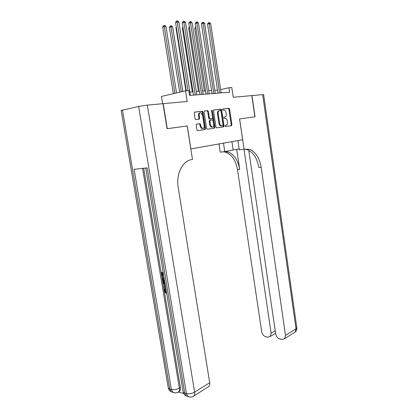 <?xml version="1.0" encoding="UTF-8"?>
<svg xmlns="http://www.w3.org/2000/svg" width="418" height="418" viewBox="0 0 418 418"><rect width="100%" height="100%" fill="white"/><g stroke="black" fill="none" stroke-linecap="round" stroke-linejoin="round"><path stroke-width="0.63" d="M224.994 126.022L225.49 126.581L231.488 125.703L231.917 124.752L229.576 109.077L228.886 108.267L222.836 108.941L222.522 109.605L222.93 110.174L224.231 110.112C225.177 110.42 225.788 111.282 226.065 112.693L226.263 114.015C226.41 115.729 225.939 116.742 224.858 117.056L224.069 117.155L223.761 117.829L224.158 118.388L225.501 118.315C226.425 118.628 227.021 119.475 227.287 120.859L227.486 122.171C227.632 123.885 227.167 124.909 226.086 125.238L225.302 125.348L224.994 126.022M196.627 124.12L196.136 125.134L196.868 129.82L197.453 130.641L205.034 129.575L205.51 128.572L202.97 112.087L202.354 111.251L194.746 112.071L194.255 113.074L195.138 118.764L195.749 119.6L199.13 119.208L199.616 118.21L199.182 115.415C199.078 113.607 199.652 112.724 200.901 112.776L202.531 115.013L204.214 125.881C204.308 127.725 203.718 128.608 202.443 128.535L200.88 126.346L200.598 124.527L200.003 123.702L196.627 124.12M248.762 150.323L275.687 333.883C276.329 336.709 277.855 338.449 280.269 339.102L282.207 339.411L284.627 338.695L285.504 335.372L296.028 328.799L262.656 94.625L251.981 95.591L255.048 116.81L239.551 118.905L254.891 116.831L251.824 95.607L233.244 97.295L231.797 87.55L228.954 87.749L229.618 92.211L189.6 95.419L188.847 90.612L185.503 90.852L161.473 96.433L162.649 103.706M121.178 110.514L138.645 106.423L147.335 105.096L163.004 103.674L167.054 128.697L187.269 125.964L167.268 128.671L163.224 103.654L187.17 101.48L185.503 90.852M187.269 125.964L190.895 148.944L242.628 139.743L239.551 118.9M215.97 127.056L216.696 127.866L223.583 126.858L224.022 125.891L221.624 109.976L221.044 109.161L213.969 109.929L213.509 110.895L215.97 127.056M214.471 128.19L207.344 129.235L206.586 128.415L204.052 111.967L204.533 110.979L207.777 110.645L208.383 111.475L209.397 118.106L210.144 118.937L212.161 118.675L212.626 117.698L211.576 110.838L211.999 110.164L212.417 110.744L214.93 127.208L214.471 128.19M204.454 129.658L204.836 128.681L202.291 112.217L201.528 111.371L194.542 112.149M221.216 125.74L221.42 125.808C220.495 125.484 219.899 124.632 219.628 123.258L218.175 113.639C218.024 111.893 218.504 110.869 219.612 110.566L220.552 110.477L220.96 111.047L223.071 125.039L222.757 125.713L221.921 125.834M217.506 90.053L214.768 90.257M211.592 90.492L208.76 90.706M205.546 90.941L202.61 91.161M199.355 91.401L196.314 91.626M193.022 91.871L189.871 92.106M228.954 87.749L220.61 89.598M207.485 110.66L207.563 111.178M224.299 117.155L223.949 117.207M230.898 125.787L231.248 124.862L228.907 109.202L228.212 108.393L222.679 109.009M226.086 125.238L225.224 125.374M222.993 126.947L223.353 126.001L220.95 110.101L220.239 109.281L213.776 110.002M219.44 110.598L218.943 110.692C217.835 110.995 217.355 112.019 217.501 113.764L218.175 113.639M222.757 125.713L220.746 125.917C219.821 125.593 219.225 124.747 218.959 123.373L217.501 113.764M204.329 111.057L207.631 110.634M211.529 118.79L209.308 119.046L208.723 118.226L207.709 111.606L206.957 110.765M213.885 128.279L214.256 127.318L211.592 110.488M210.447 124.966L211.978 127.124C213.201 127.187 213.765 126.314 213.666 124.522L213.091 120.765L212.511 119.95L210.338 120.201L209.873 121.189L210.447 124.966L209.773 125.081L211.304 127.239L212.109 127.15M210.301 120.212L209.664 120.321L209.193 121.304L209.873 121.189M209.773 125.081L209.193 121.304M202.605 128.566L201.769 128.645L200.201 126.461L199.919 124.642L199.323 123.817L196.481 124.167M200.07 112.876C198.911 112.954 198.393 113.842 198.508 115.54L199.182 115.415M198.623 119.276L198.942 118.331L198.508 115.54M195.906 28.037L194.741 28.419L204.35 91.03M194.741 28.419L195.749 27.034M219.654 93.01L209.199 23.622L210.703 23.701L221.106 92.895M217.971 93.146L207.558 24.171L209.199 23.622L208.979 22.619L209.58 22.656L210.703 23.701M207.558 24.171L208.326 22.838L208.979 22.619M223.494 143.144L224.769 151.598L239.138 148.933M224.769 151.598L220.234 152.152L218.985 143.949M239.608 118.895L244.081 149.231L249.191 149.247C255.476 151.65 259.468 157.67 261.172 167.31L285.504 335.372M244.081 149.231L239.268 149.822L237.899 140.584M243.976 149.242L271.125 333.193L270.242 336.511L267.985 337.159L266.13 336.866C263.81 336.229 262.337 334.531 261.705 331.761L237.461 169.504C235.762 160.209 231.739 154.42 225.396 152.136L223.066 151.802M225.114 151.53L227.638 151.865C233.975 154.158 237.994 159.969 239.697 169.295L236.719 149.325M262.656 94.625L263.643 94.64L296.796 327.555L296.028 328.799L295.145 332.059L294.204 332.655M244.347 149.179L246.798 149.534C253.089 151.927 257.086 157.926 258.789 167.529L261.172 167.31M165.962 289.193L164.938 289.413L165.465 289.199L165.199 290.531L166.453 292.213L166.453 292.992L165.894 293.227L164.196 290.792L164.614 288.713L165.81 288.394M165.267 288.415L165.794 288.19M165.585 286.936L163.757 287.877L163.616 287.035L164.723 286.513L164.321 284.109L162.999 283.352L162.858 282.511L163.422 282.286L164.964 283.216M165.596 286.988L163.757 287.877M163.819 276.355L163.119 273.356L161.756 273.252L162.315 276.591L161.86 276.554L161.17 272.421L163.145 272.311M162.367 273.299L162.879 276.371L162.315 276.591M143.682 168.255L164.154 290.5M164.243 291.032L180.388 387.47C180.644 389.153 180.393 390.412 179.636 391.248L178.726 391.797M178.402 392.063L183.706 393.521M164.838 282.453L164.812 282.453C163.553 282.338 162.743 281.408 162.383 279.663L162.043 277.641L164.018 277.536M187.201 125.975L192.479 159.42L191.355 159.645C182.436 161.045 175.874 174.405 178.183 187.416L209.705 382.736C209.94 384.367 209.679 385.61 208.922 386.462L207.965 387.063M147.335 105.096L194.626 392.162C191.919 393.62 189.187 394.085 186.428 393.557L184.719 393.087L147.167 167.869L134.121 169.311L171.39 389.43L169.765 388.986L168.323 388.035L168.229 387.481M161.17 272.421L163.187 272.573M162.043 277.641L164.06 277.808M164.196 278.607L162.628 278.477L162.821 279.637L163.328 280.995L164.702 281.648M163.239 278.529L163.893 280.771L164.645 281.298M162.821 279.637L163.391 279.417M163.328 280.995L163.893 280.771M162.858 282.511L165.068 283.848M165.199 284.611L164.817 284.392L165.136 286.32L165.46 286.168M164.938 289.413L164.635 290.766L165.199 290.531M164.635 290.766L165.889 292.448L166.453 292.213M165.889 292.448L165.894 293.227M189.542 27.854L188.628 28.163L198.414 91.474M189.38 26.851L188.628 28.163M183.032 27.677L182.368 27.901L192.343 91.923M182.368 27.901L182.917 26.94M176.365 27.499L175.968 27.635L185.89 90.826M175.968 27.635L176.297 27.06M182.828 91.474L172.65 26.883L170.999 26.809L169.421 27.358L179.677 92.206M169.421 27.358L170.199 26L170.831 25.78L181.266 91.835M170.831 25.78L171.49 25.806L172.65 26.883M213.75 93.48L203.101 23.309L204.637 23.387L215.239 93.366M212.067 93.616L201.46 23.857L203.101 23.309L202.887 22.295L203.503 22.326L204.637 23.387M201.46 23.857L202.228 22.515L202.887 22.295M207.715 93.966L196.862 22.985L198.435 23.063L209.24 93.846M206.027 94.102L195.216 23.539L196.862 22.985L196.653 21.955L197.286 21.992L198.435 23.063M195.216 23.539L195.995 22.18L196.653 21.955M201.539 94.463L190.472 22.65L192.087 22.734L203.096 94.337M199.851 94.599L188.826 23.215L190.472 22.65L190.274 21.611L190.916 21.647L192.087 22.734M188.826 23.215L189.615 21.84L190.274 21.611M195.222 94.97L183.936 22.311L185.582 22.394L196.815 94.839M199.652 124.036L199.767 123.702M193.529 95.105L182.285 22.885L183.936 22.311L183.742 21.261L184.401 21.297L185.582 22.394M182.285 22.885L183.084 21.49L183.742 21.261M176.521 92.937L165.988 26.595L164.295 26.522L162.722 27.081L173.339 93.679M162.722 27.081L163.506 25.702L164.133 25.477L174.923 93.308M164.133 25.477L164.812 25.508L165.988 26.595M187.995 90.675L177.237 21.961L178.925 22.049L190.383 95.356M186.297 90.795L175.591 22.541L177.237 21.961L177.054 20.9L177.728 20.937L178.925 22.049M175.591 22.541L176.391 21.135L177.054 20.9M224.189 117.176L224.858 117.056M228.212 108.393L228.886 108.267M228.907 109.202L229.576 109.077M231.248 124.862L231.917 124.752M220.239 109.281L220.908 109.155M220.95 110.101L221.624 109.976M223.353 126.001L224.022 125.891M218.959 123.373L219.628 123.258M207.709 111.606L208.383 111.475M208.723 118.226L209.397 118.106M209.47 119.057L210.144 118.937M211.487 118.796L212.161 118.675M211.748 110.869L212.417 110.744M214.256 127.318L214.93 127.208M199.146 123.806L199.825 123.691M199.919 124.642L200.598 124.527M200.201 126.461L200.88 126.346M198.942 118.331L199.616 118.21M201.528 111.371L202.202 111.24M202.291 112.217L202.97 112.087M204.836 128.681L205.51 128.572M239.697 169.295L237.461 169.504M271.125 333.193L275.227 330.727M231.943 141.645L233.187 149.957M122.448 110.044L169.765 388.986L171.223 391.812L173.224 392.445M190.054 397.069L187.896 396.457L186.428 393.557L138.645 106.423M192.766 396.604L193.863 395.961C194.621 395.104 194.872 393.834 194.626 392.162L209.705 382.736M142.548 168.381L179.385 388.071L180.388 387.47M145.725 168.031L183.141 392.042C183.601 393.813 184.615 395.125 186.188 395.977L184.719 393.087L183.141 392.042L183.042 391.447M208.922 386.462L193.863 395.961C191.966 397.257 189.976 397.424 187.896 396.457L186.188 395.977L188.215 396.609M179.385 388.071C176.689 389.482 174.024 389.931 171.39 389.43L172.853 392.267C174.844 393.213 176.772 393.077 178.632 391.854C179.39 391.018 179.636 389.759 179.385 388.071M177.593 392.439L179.636 391.248M175.011 392.878L171.223 391.812C169.729 390.992 168.757 389.733 168.323 388.035L121.163 110.43M228.338 108.398L229.007 108.272M220.37 109.291L221.044 109.161M220.746 125.917L221.42 125.808M207.103 110.775L207.777 110.645M209.308 119.046L209.988 118.926M211.304 127.239L211.978 127.124M199.323 123.817L200.003 123.702M201.769 128.645L202.443 128.535M201.68 111.381L202.354 111.251M246.798 149.534L249.191 149.247M227.638 151.865L225.396 152.136M270.242 336.511L275.598 333.261M284.627 338.695L295.145 332.059C296.44 330.962 297.005 329.551 296.837 327.827"/></g></svg>
